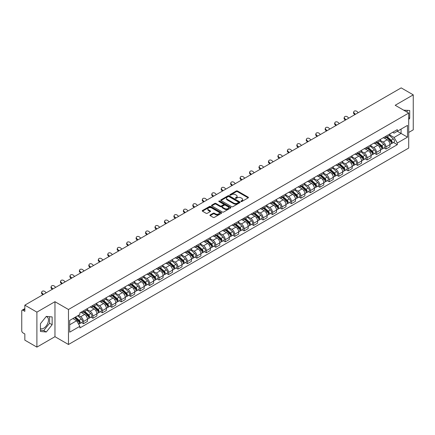 <?xml version="1.0" encoding="UTF-8"?>
<svg xmlns="http://www.w3.org/2000/svg" width="435" height="435" viewBox="0 0 435 435"><rect width="100%" height="100%" fill="white"/><g stroke="black" fill="none" stroke-linecap="round" stroke-linejoin="round"><path stroke-width="0.65" d="M241.033 201.503A0.587 0.343 0 0 0 241.865 201.503L248.184 197.854A0.843 0.484 0 0 0 248.428 197.512A0.843 0.484 0 0 0 248.184 197.164L237.477 190.987A0.843 0.484 0 0 0 236.287 190.987L229.968 194.635A0.587 0.343 0 0 0 230.8 195.114L231.616 194.641A2.692 1.555 0 0 1 235.422 194.641L236.319 195.157A2.692 1.555 0 0 1 237.108 196.256A2.692 1.555 0 0 1 236.319 197.354L235.498 197.827A0.587 0.343 0 0 0 236.33 198.306L237.151 197.838A2.692 1.555 0 0 1 240.957 197.838L241.849 198.349A2.692 1.555 0 0 1 242.638 199.453A2.692 1.555 0 0 1 241.849 200.551L241.033 201.019A0.587 0.343 0 0 0 241.033 201.503L241.033 201.019M403.74 110.207A6.683 3.861 -60 0 1 404.653 110.506A6.683 3.861 -60 0 1 405.366 111.148M46.105 316.637A6.683 3.861 -60 0 1 47.094 316.941A6.683 3.861 -60 0 1 48.116 322.297A6.683 3.861 -60 0 1 43.75 328.191A6.683 3.861 -60 0 1 40.444 328.545M210.17 214.955A0.843 0.484 0 0 0 209.926 215.298A0.843 0.484 0 0 0 210.17 215.646L213.177 217.38A0.843 0.484 0 0 0 214.368 217.38L221.388 213.324A0.843 0.484 0 0 0 221.632 212.981A0.843 0.484 0 0 0 221.388 212.639L210.676 206.456A0.843 0.484 0 0 0 209.491 206.456L202.471 210.507A0.843 0.484 0 0 0 202.221 210.85A0.843 0.484 0 0 0 202.471 211.198L206.098 213.291A0.843 0.484 0 0 0 207.288 213.291L210.29 211.557A0.843 0.484 0 0 0 210.54 211.214A0.843 0.484 0 0 0 210.29 210.872L208.49 209.833A2.251 1.3 0 0 1 207.832 208.914A2.251 1.3 0 0 1 209.224 207.712A2.251 1.3 0 0 1 211.676 207.995L218.723 212.062A2.251 1.3 0 0 1 219.381 212.981A2.251 1.3 0 0 1 217.995 214.183A2.251 1.3 0 0 1 215.542 213.9L214.368 213.221A0.843 0.484 0 0 0 213.177 213.221L210.17 214.955L210.17 215.646M68.474 309.502L54.962 301.7L36.899 312.129L24.838 305.163L401.19 87.881L413.25 94.846L395.192 105.27L408.704 113.073L68.474 309.502L68.474 344.493L408.704 148.063L408.704 113.073M231.676 206.696A0.843 0.484 0 0 0 232.866 206.696L239.886 202.645A0.843 0.484 0 0 0 240.131 202.302A0.843 0.484 0 0 0 239.886 201.96L229.18 195.777A0.843 0.484 0 0 0 227.989 195.777L220.969 199.828A0.843 0.484 0 0 0 220.724 200.171A0.843 0.484 0 0 0 220.969 200.513L231.676 206.696M219.153 201.628A0.587 0.343 0 0 1 219.751 201.715L230.626 207.99L223.617 212.035A0.843 0.484 0 0 1 222.426 212.035L211.72 205.853L211.72 205.168A0.843 0.484 0 0 0 211.475 205.51A0.843 0.484 0 0 0 211.72 205.853M211.72 205.168L214.721 203.433A0.843 0.484 0 0 1 215.912 203.433L220.257 205.94A0.843 0.484 0 0 0 221.448 205.94L223.438 204.793A0.843 0.484 0 0 0 223.682 204.45A0.843 0.484 0 0 0 223.438 204.102L218.919 201.492A0.587 0.343 0 0 1 219.751 201.013L230.637 207.299A0.843 0.484 0 0 1 230.882 207.642A0.843 0.484 0 0 1 230.637 207.984L230.637 207.299M36.899 312.129L36.899 347.119L24.838 340.154L24.838 333.96L22.963 332.878A1.713 0.99 -120 0 1 21.75 330.779L21.75 310.976A1.713 0.99 -120 0 1 22.103 310.188L24.838 308.611M408.704 132.457L413.25 129.837L413.25 94.846M36.899 347.119L54.962 336.69L68.474 344.493M24.838 305.163L24.838 311.357L22.963 310.275A1.713 0.99 -120 0 0 22.103 310.188M385.976 136.166A3.942 2.278 60 0 1 385.16 137.939L389.162 135.628A3.942 2.278 -120 0 0 389.978 133.86M380.304 140.413L383.191 142.082A3.942 2.278 60 0 1 385.981 146.91L389.978 144.599A3.942 2.278 -120 0 0 387.188 139.771L384.328 138.118M389.978 144.599L389.978 146.736L385.981 149.042L384.062 147.938M385.16 137.939A3.942 2.278 60 0 1 383.219 137.759M385.981 146.91L385.981 149.042M376.525 141.625A3.942 2.278 60 0 1 375.709 143.398L379.706 141.087A3.942 2.278 -120 0 0 380.522 139.314M374.606 153.397L376.525 154.501L380.522 152.19L380.522 150.059A3.942 2.278 -120 0 0 377.738 145.23L374.872 143.577M375.709 143.398A3.942 2.278 60 0 1 373.768 143.218M370.848 145.872L373.736 147.541A3.942 2.278 60 0 1 376.525 152.37L376.525 154.501M367.069 147.084A3.942 2.278 60 0 1 366.254 148.852L370.256 146.546A3.942 2.278 -120 0 0 371.071 144.773M365.15 158.851L367.069 159.96L371.071 157.649L371.071 155.518A3.942 2.278 -120 0 0 368.282 150.689L365.422 149.036M366.254 148.852A3.942 2.278 60 0 1 364.312 148.678M361.393 151.331L364.28 152.995A3.942 2.278 60 0 1 367.069 157.823L367.069 159.96M357.613 152.544A3.942 2.278 60 0 1 356.798 154.311L360.8 152.005A3.942 2.278 -120 0 0 361.615 150.233M355.699 164.31L357.613 165.42L361.615 163.109L361.615 160.977A3.942 2.278 -120 0 0 358.826 156.149L355.966 154.496M356.798 154.311A3.942 2.278 60 0 1 354.857 154.137M351.937 156.79L354.829 158.454A3.942 2.278 60 0 1 357.613 163.283L357.613 165.42M348.163 158.003A3.942 2.278 60 0 1 347.347 159.77L351.344 157.459A3.942 2.278 -120 0 0 352.16 155.692M346.244 169.77L348.163 170.879L352.16 168.568L352.16 166.431A3.942 2.278 -120 0 0 349.376 161.602L346.51 159.95M347.347 159.77A3.942 2.278 60 0 1 345.406 159.591M342.486 162.244L345.374 163.913A3.942 2.278 60 0 1 348.163 168.742L348.163 170.879M338.707 163.457A3.942 2.278 60 0 1 337.892 165.229L341.888 162.918A3.942 2.278 -120 0 0 342.709 161.151M336.788 175.229L338.707 176.333L342.709 174.027L342.709 171.89A3.942 2.278 -120 0 0 339.92 167.062L337.054 165.409M337.892 165.229A3.942 2.278 60 0 1 335.95 165.05M333.031 167.703L335.918 169.373A3.942 2.278 60 0 1 338.707 174.201L338.707 176.333M329.251 168.916A3.942 2.278 60 0 1 328.436 170.689L332.438 168.378A3.942 2.278 -120 0 0 333.253 166.61M327.337 180.688L329.251 181.792L333.253 179.486L333.253 177.35A3.942 2.278 -120 0 0 330.464 172.521L327.604 170.868M328.436 170.689A3.942 2.278 60 0 1 326.495 170.509M323.575 173.163L326.467 174.832A3.942 2.278 60 0 1 329.251 179.66L329.251 181.792M319.801 174.375A3.942 2.278 60 0 1 318.98 176.148L322.982 173.837A3.942 2.278 -120 0 0 323.798 172.064M317.882 186.147L319.801 187.251L323.798 184.94L323.798 182.809A3.942 2.278 -120 0 0 321.014 177.98L318.148 176.327M318.98 176.148A3.942 2.278 60 0 1 317.044 175.968M314.124 178.622L317.012 180.291A3.942 2.278 60 0 1 319.801 185.12L319.801 187.251M310.345 179.834A3.942 2.278 60 0 1 309.53 181.602L313.526 179.296A3.942 2.278 -120 0 0 314.342 177.523M308.426 191.601L310.345 192.71L314.347 190.399L314.347 188.268A3.942 2.278 -120 0 0 311.558 183.439L308.692 181.786M309.53 181.602A3.942 2.278 60 0 1 307.588 181.428M304.669 184.081L307.556 185.745A3.942 2.278 60 0 1 310.345 190.573L310.345 192.71M300.889 185.294A3.942 2.278 60 0 1 300.074 187.061L304.076 184.755A3.942 2.278 -120 0 0 304.892 182.983M298.976 197.06L300.889 198.17L304.892 195.859L304.892 193.727A3.942 2.278 -120 0 0 302.102 188.899L299.242 187.246M300.074 187.061A3.942 2.278 60 0 1 298.133 186.887M295.213 189.54L298.106 191.204A3.942 2.278 60 0 1 300.889 196.033L300.889 198.17M291.434 190.753A3.942 2.278 60 0 1 290.618 192.52L294.62 190.209A3.942 2.278 -120 0 0 295.436 188.442M289.52 202.52L291.439 203.629L295.436 201.318L295.436 199.181A3.942 2.278 -120 0 0 292.646 194.353L289.786 192.7M290.618 192.52A3.942 2.278 60 0 1 288.677 192.341M285.762 194.994L288.65 196.663A3.942 2.278 60 0 1 291.439 201.492L291.439 203.629M281.983 196.207A3.942 2.278 60 0 1 281.168 197.979L285.164 195.668A3.942 2.278 -120 0 0 285.98 193.901M280.064 207.979L281.983 209.083L285.98 206.777L285.98 204.64A3.942 2.278 -120 0 0 283.196 199.812L280.33 198.159M281.168 197.979A3.942 2.278 60 0 1 279.226 197.8M276.307 200.453L279.194 202.123A3.942 2.278 60 0 1 281.983 206.951L281.983 209.083M272.527 201.666A3.942 2.278 60 0 1 271.712 203.439L275.714 201.128A3.942 2.278 -120 0 0 276.529 199.36M270.608 213.438L272.527 214.542L276.529 212.236L276.529 210.1A3.942 2.278 -120 0 0 273.74 205.271L270.88 203.618M271.712 203.439A3.942 2.278 60 0 1 269.771 203.259M266.851 205.913L269.738 207.582A3.942 2.278 60 0 1 272.527 212.41L272.527 214.542M263.072 207.125A3.942 2.278 60 0 1 262.256 208.898L266.258 206.587A3.942 2.278 -120 0 0 267.074 204.814M261.158 218.892L263.072 220.001L267.074 217.69L267.074 215.559A3.942 2.278 -120 0 0 264.284 210.73L261.424 209.077M262.256 208.898A3.942 2.278 60 0 1 260.315 208.718M257.395 211.372L260.288 213.041A3.942 2.278 60 0 1 263.072 217.87L263.072 220.001M253.621 212.584A3.942 2.278 60 0 1 252.806 214.352L256.802 212.046A3.942 2.278 -120 0 0 257.618 210.274M251.702 224.351L253.621 225.46L257.618 223.15L257.618 221.018A3.942 2.278 -120 0 0 254.834 216.19L251.968 214.537M252.806 214.352A3.942 2.278 60 0 1 250.864 214.178M247.945 216.831L250.832 218.495A3.942 2.278 60 0 1 253.621 223.324L253.621 225.46M244.165 218.044A3.942 2.278 60 0 1 243.35 219.811L247.346 217.505A3.942 2.278 -120 0 0 248.167 215.733M242.246 229.81L244.165 230.92L248.167 228.609L248.167 226.477A3.942 2.278 -120 0 0 245.378 221.649L242.512 219.996M243.35 219.811A3.942 2.278 60 0 1 241.409 219.631M238.489 222.285L241.376 223.954A3.942 2.278 60 0 1 244.165 228.783L244.165 230.92M234.71 223.503A3.942 2.278 60 0 1 233.894 225.27L237.896 222.959A3.942 2.278 -120 0 0 238.712 221.192M232.796 235.27L234.71 236.379L238.712 234.068L238.712 231.931A3.942 2.278 -120 0 0 235.922 227.103L233.062 225.45M233.894 225.27A3.942 2.278 60 0 1 231.953 225.091M229.033 227.744L231.926 229.414A3.942 2.278 60 0 1 234.71 234.242L234.71 236.379M225.259 228.957A3.942 2.278 60 0 1 224.438 230.729L228.44 228.418A3.942 2.278 -120 0 0 229.256 226.651M223.34 240.729L225.259 241.833L229.256 239.527L229.256 237.39A3.942 2.278 -120 0 0 226.472 232.562L223.606 230.909M224.438 230.729A3.942 2.278 60 0 1 222.502 230.55M219.583 233.203L222.47 234.873A3.942 2.278 60 0 1 225.259 239.701L225.259 241.833M215.803 234.416A3.942 2.278 60 0 1 214.988 236.189L218.984 233.878A3.942 2.278 -120 0 0 219.8 232.111M213.884 246.188L215.803 247.292L219.805 244.987L219.805 242.85A3.942 2.278 -120 0 0 217.016 238.021L214.15 236.368M214.988 236.189A3.942 2.278 60 0 1 213.047 236.009M210.127 238.663L213.014 240.332A3.942 2.278 60 0 1 215.803 245.161L215.803 247.292M206.348 239.875A3.942 2.278 60 0 1 205.532 241.648L209.534 239.337A3.942 2.278 -120 0 0 210.35 237.564M204.434 251.642L206.348 252.751L210.35 250.44L210.35 248.309A3.942 2.278 -120 0 0 207.56 243.48L204.7 241.827M205.532 241.648A3.942 2.278 60 0 1 203.591 241.468M200.671 244.122L203.564 245.791A3.942 2.278 60 0 1 206.348 250.62L206.348 252.751M196.892 245.335A3.942 2.278 60 0 1 196.076 247.102L200.078 244.796A3.942 2.278 -120 0 0 200.894 243.024M194.978 257.101L196.897 258.211L200.894 255.9L200.894 253.768A3.942 2.278 -120 0 0 198.104 248.94L195.244 247.287M196.076 247.102A3.942 2.278 60 0 1 194.135 246.928M191.221 249.581L194.108 251.245A3.942 2.278 60 0 1 196.897 256.074L196.897 258.211M187.441 250.794A3.942 2.278 60 0 1 186.626 252.561L190.622 250.25A3.942 2.278 -120 0 0 191.438 248.483M185.522 262.561L187.441 263.67L191.438 261.359L191.438 259.227A3.942 2.278 -120 0 0 188.654 254.399L185.788 252.746M186.626 252.561A3.942 2.278 60 0 1 184.685 252.382M181.765 255.035L184.652 256.704A3.942 2.278 60 0 1 187.441 261.533L187.441 263.67M177.986 256.253A3.942 2.278 60 0 1 177.17 258.02L181.172 255.709A3.942 2.278 -120 0 0 181.988 253.942M176.066 268.02L177.986 269.129L181.988 266.818L181.988 264.681A3.942 2.278 -120 0 0 179.198 259.853L176.338 258.2M177.17 258.02A3.942 2.278 60 0 1 175.229 257.841M172.309 260.494L175.196 262.164A3.942 2.278 60 0 1 177.986 266.992L177.986 269.129M168.53 261.707A3.942 2.278 60 0 1 167.714 263.479L171.716 261.169A3.942 2.278 -120 0 0 172.532 259.401M166.616 273.479L168.53 274.583L172.532 272.277L172.532 270.14A3.942 2.278 -120 0 0 169.742 265.312L166.882 263.659M167.714 263.479A3.942 2.278 60 0 1 165.773 263.3M162.853 265.954L165.746 267.623A3.942 2.278 60 0 1 168.53 272.451L168.53 274.583M159.079 267.166A3.942 2.278 60 0 1 158.264 268.939L162.26 266.628A3.942 2.278 -120 0 0 163.076 264.861M157.16 278.938L159.079 280.042L163.076 277.737L163.076 275.6A3.942 2.278 -120 0 0 160.292 270.771L157.426 269.118M158.264 268.939A3.942 2.278 60 0 1 156.323 268.759M153.403 271.413L156.29 273.082A3.942 2.278 60 0 1 159.079 277.911L159.079 280.042M149.624 272.625A3.942 2.278 60 0 1 148.808 274.398L152.805 272.087A3.942 2.278 -120 0 0 153.626 270.314M147.704 284.392L149.624 285.501L153.626 283.19L153.626 281.059A3.942 2.278 -120 0 0 150.836 276.23L147.971 274.577M148.808 274.398A3.942 2.278 60 0 1 146.867 274.219M143.947 276.872L146.834 278.541A3.942 2.278 60 0 1 149.624 283.37L149.624 285.501M140.168 278.085A3.942 2.278 60 0 1 139.352 279.852L143.354 277.546A3.942 2.278 -120 0 0 144.17 275.774M138.254 289.851L140.168 290.961L144.17 288.65L144.17 286.518A3.942 2.278 -120 0 0 141.38 281.69L138.52 280.037M139.352 279.852A3.942 2.278 60 0 1 137.411 279.678M134.491 282.331L137.384 283.995A3.942 2.278 60 0 1 140.168 288.824L140.168 290.961M130.718 283.544A3.942 2.278 60 0 1 129.896 285.311L133.898 283A3.942 2.278 -120 0 0 134.714 281.233M128.798 295.311L130.718 296.42L134.714 294.109L134.714 291.972A3.942 2.278 -120 0 0 131.93 287.144L129.065 285.49M129.896 285.311A3.942 2.278 60 0 1 127.961 285.132M125.041 287.785L127.928 289.454A3.942 2.278 60 0 1 130.718 294.283L130.718 296.42M121.262 289.003A3.942 2.278 60 0 1 120.446 290.77L124.443 288.459A3.942 2.278 -120 0 0 125.264 286.692M119.342 300.77L121.262 301.879L125.264 299.568L125.264 297.431A3.942 2.278 -120 0 0 122.474 292.603L119.609 290.95M120.446 290.77A3.942 2.278 60 0 1 118.505 290.591M115.585 293.244L118.472 294.914A3.942 2.278 60 0 1 121.262 299.742L121.262 301.879M111.806 294.457A3.942 2.278 60 0 1 110.99 296.23L114.992 293.919A3.942 2.278 -120 0 0 115.808 292.151M109.892 306.229L111.806 307.333L115.808 305.027L115.808 302.89A3.942 2.278 -120 0 0 113.018 298.062L110.158 296.409M110.99 296.23A3.942 2.278 60 0 1 109.049 296.05M106.129 298.704L109.022 300.373A3.942 2.278 60 0 1 111.806 305.201L111.806 307.333M102.35 299.916A3.942 2.278 60 0 1 101.534 301.689L105.536 299.378A3.942 2.278 -120 0 0 106.352 297.605M100.436 311.688L102.355 312.792L106.352 310.487L106.352 308.35A3.942 2.278 -120 0 0 103.563 303.521L100.702 301.868M101.534 301.689A3.942 2.278 60 0 1 99.593 301.509M96.679 304.163L99.566 305.832A3.942 2.278 60 0 1 102.355 310.661L102.355 312.792M92.9 305.375A3.942 2.278 60 0 1 92.084 307.143L96.081 304.837A3.942 2.278 -120 0 0 96.896 303.065M90.98 317.142L92.9 318.251L96.896 315.94L96.896 313.809A3.942 2.278 -120 0 0 94.112 308.981L91.247 307.327M92.084 307.143A3.942 2.278 60 0 1 90.143 306.969M87.223 309.622L90.11 311.286A3.942 2.278 60 0 1 92.9 316.12L92.9 318.251M83.444 310.835A3.942 2.278 60 0 1 82.628 312.602L86.63 310.296A3.942 2.278 -120 0 0 87.446 308.524M81.524 322.601L83.444 323.711L87.446 321.4L87.446 319.268A3.942 2.278 -120 0 0 84.656 314.44L81.796 312.787M82.628 312.602A3.942 2.278 60 0 1 80.687 312.428M78.354 315.418L80.654 316.745A3.942 2.278 60 0 1 83.444 321.574L83.444 323.711M392.674 132.3L394.099 133.121L407.492 125.389L401.07 129.097L401.07 133.436L394.099 137.46L389.755 134.953M69.687 324.76L76.658 320.736L79.871 326.299L69.687 332.177L69.687 320.421L79.871 314.543L79.871 312.896L397.313 129.625L397.313 131.267L407.492 137.145L397.313 143.028L394.099 137.46M407.492 125.389L407.492 137.145M79.871 326.299L79.871 327.941L397.313 144.67L397.313 143.028M408.704 119.527L409.705 118.287L409.705 110.49L403.685 110.175M54.962 301.7L54.962 336.69M40.444 331.475L46.295 331.997L52.14 324.722L52.14 316.925L46.295 316.403L40.444 323.678L40.444 331.475M76.658 320.736L72.901 318.567M393.517 142.479L397.313 144.67M407.16 112.181L407.16 110.262M408.704 117.706L409.705 118.287M40.444 330.23L43.75 330.529L49.595 323.254L49.595 316.696M43.75 330.529L46.295 331.997M49.595 323.254L52.14 324.722M241.267 201.584L241.849 201.247A2.692 1.555 0 0 0 242.638 200.149L242.638 199.453M237.108 196.256L237.108 196.957A2.692 1.555 0 0 1 236.319 198.055L235.732 198.393M248.173 197.86L237.477 191.683A0.843 0.484 0 0 0 236.287 191.683L230.202 195.195M239.886 201.96L239.886 202.645L229.18 196.473A0.843 0.484 0 0 0 227.989 196.473L220.98 200.519L220.969 199.828M238.396 202.541A0.587 0.343 0 0 0 238.396 202.063L229 196.636A0.587 0.343 0 0 0 228.168 196.636L227.304 197.131A2.692 1.555 0 0 0 226.515 198.229A2.692 1.555 0 0 0 227.304 199.328L233.731 203.042A2.692 1.555 0 0 0 237.537 203.042L238.396 202.541L238.396 203.243A0.587 0.343 0 0 0 238.57 202.998L238.57 202.302M226.515 198.229L226.515 198.931A2.692 1.555 0 0 0 227.304 200.029L227.304 199.328M238.396 203.243L237.537 203.738A2.692 1.555 0 0 1 233.731 203.738L227.304 200.029M211.731 205.864L214.721 204.135L214.721 203.433M223.682 204.45L223.682 205.146A0.843 0.484 0 0 1 223.438 205.489L221.448 206.641A0.843 0.484 0 0 1 220.257 206.641L215.912 204.135A0.843 0.484 0 0 0 214.721 204.135M224.759 208.544A2.251 1.3 0 0 0 227.217 208.827A2.251 1.3 0 0 0 228.603 207.625A2.251 1.3 0 0 0 227.945 206.707L225.46 205.271A0.843 0.484 0 0 0 224.27 205.271L222.28 206.424A0.843 0.484 0 0 0 222.029 206.766A0.843 0.484 0 0 0 222.28 207.109L224.759 208.544L224.759 209.24A2.251 1.3 0 0 0 227.217 209.523A2.251 1.3 0 0 0 228.603 208.321L228.603 207.625M222.029 206.766L222.029 207.468A0.843 0.484 0 0 0 222.28 207.81L222.28 207.109M224.759 209.24L222.28 207.81M219.381 212.981L219.381 213.683A2.251 1.3 0 0 1 217.995 214.885A2.251 1.3 0 0 1 215.542 214.602L214.368 213.922A0.843 0.484 0 0 0 213.177 213.922L210.181 215.651M207.832 208.914L207.832 209.61A2.251 1.3 0 0 0 208.49 210.529L208.49 209.833M210.279 211.562L208.49 210.529M221.377 213.329L210.676 207.158A0.843 0.484 0 0 0 209.491 207.158L202.482 211.203M386.253 137.308L390.103 140.744A2.142 1.24 60 0 1 390.777 144.061L389.978 144.518M386.356 137.4L388.167 138.444M386.639 137.085L390.929 140.907A1.028 0.593 60 0 1 391.25 142.501A1.028 0.593 60 0 1 391.157 142.539M387.28 136.715L391.136 140.152A2.142 1.24 60 0 1 391.804 143.463A2.142 1.24 60 0 1 391.157 143.534M389.428 135.421L393.316 138.89A2.142 1.24 60 0 1 393.99 142.207L391.804 143.463M358.255 112.67L357.059 111.55A1.974 1.425 17.7 0 0 355.156 110.876A1.974 1.425 17.7 0 0 353.785 111.757A1.974 1.425 17.7 0 0 354.269 113.16L354.036 113.894A1.974 1.425 -162.3 0 1 353.552 112.491L353.785 111.757M355.466 114.28L354.269 113.16M354.036 113.894L354.835 114.644M376.797 142.767L380.652 146.203A2.142 1.24 60 0 1 381.321 149.515L380.522 149.977M376.9 142.859L378.711 143.903M377.188 142.544L381.473 146.367A1.028 0.593 60 0 1 381.794 147.96A1.028 0.593 60 0 1 381.702 147.992M377.83 142.169L381.68 145.611A2.142 1.24 60 0 1 382.354 148.922A2.142 1.24 60 0 1 381.707 148.993M379.978 140.88L383.86 144.349A2.142 1.24 60 0 1 384.535 147.661L382.354 148.922M367.341 148.226L371.196 151.663A2.142 1.24 60 0 1 371.871 154.974L371.071 155.436M367.444 148.313L369.261 149.363M367.733 147.998L372.017 151.826A1.028 0.593 60 0 1 372.344 153.414A1.028 0.593 60 0 1 372.246 153.452M368.374 147.628L372.224 151.07A2.142 1.24 60 0 1 372.898 154.381A2.142 1.24 60 0 1 372.251 154.452M370.522 146.339L374.41 149.809A2.142 1.24 60 0 1 375.079 153.12L372.898 154.381M348.799 118.13L347.603 117.01A1.974 1.425 17.7 0 0 345.7 116.335A1.974 1.425 17.7 0 0 344.335 117.216A1.974 1.425 17.7 0 0 344.819 118.619L344.585 119.353A1.974 1.425 -162.3 0 1 344.101 117.95L344.335 117.216M346.01 119.739L344.819 118.619M344.585 119.353L345.385 120.103M339.344 123.589L338.153 122.469A1.974 1.425 17.7 0 0 336.25 121.795A1.974 1.425 17.7 0 0 334.879 122.675A1.974 1.425 17.7 0 0 335.363 124.078L335.129 124.812A1.974 1.425 -162.3 0 1 334.646 123.409L334.879 122.675M336.56 125.198L335.363 124.078M335.129 124.812L335.929 125.563M357.891 153.685L361.741 157.122A2.142 1.24 60 0 1 362.415 160.433L361.615 160.896M357.989 153.772L359.805 154.822M358.277 153.457L362.567 157.285A1.028 0.593 60 0 1 362.888 158.873A1.028 0.593 60 0 1 362.795 158.911M358.918 153.087L362.774 156.524A2.142 1.24 60 0 1 363.442 159.841A2.142 1.24 60 0 1 362.795 159.906M361.066 151.799L364.954 155.268A2.142 1.24 60 0 1 365.628 158.579L363.442 159.841M348.435 159.139L352.285 162.581A2.142 1.24 60 0 1 352.959 165.893L352.16 166.355M348.538 159.232L350.349 160.281M348.821 158.916L353.111 162.744A1.028 0.593 60 0 1 353.432 164.332A1.028 0.593 60 0 1 353.34 164.37M349.463 158.547L353.318 161.983A2.142 1.24 60 0 1 353.992 165.3A2.142 1.24 60 0 1 353.345 165.365M351.616 157.258L355.498 160.727A2.142 1.24 60 0 1 356.173 164.038L353.992 165.3M338.979 164.599L342.834 168.035A2.142 1.24 60 0 1 343.503 171.352L342.704 171.814M339.082 164.691L340.899 165.735M339.371 164.376L343.655 168.198A1.028 0.593 60 0 1 343.982 169.791A1.028 0.593 60 0 1 343.884 169.829M340.012 164.006L343.862 167.442A2.142 1.24 60 0 1 344.536 170.754A2.142 1.24 60 0 1 343.889 170.825M342.16 162.717L346.048 166.181A2.142 1.24 60 0 1 346.717 169.498L344.536 170.754M329.893 129.048L328.697 127.928A1.974 1.425 17.7 0 0 326.794 127.254A1.974 1.425 17.7 0 0 325.423 128.135A1.974 1.425 17.7 0 0 325.907 129.538L325.674 130.272A1.974 1.425 -162.3 0 1 325.19 128.863L325.423 128.135M327.104 130.658L325.907 129.538M325.674 130.272L326.473 131.017M320.437 134.502L319.241 133.387A1.974 1.425 17.7 0 0 317.338 132.713A1.974 1.425 17.7 0 0 315.973 133.588A1.974 1.425 17.7 0 0 316.457 134.997L316.223 135.731A1.974 1.425 -162.3 0 1 315.739 134.323L315.973 133.588M317.648 136.111L316.457 134.997M316.223 135.731L317.023 136.476M310.981 139.961L309.791 138.847A1.974 1.425 17.7 0 0 307.888 138.167A1.974 1.425 17.7 0 0 306.517 139.048A1.974 1.425 17.7 0 0 307.001 140.456L306.767 141.185A1.974 1.425 -162.3 0 1 306.283 139.782L306.517 139.048M308.197 141.571L307.001 140.456M306.767 141.185L307.567 141.935M329.529 170.058L333.379 173.494A2.142 1.24 60 0 1 334.053 176.811L333.253 177.268M329.627 170.15L331.443 171.194M329.915 169.835L334.2 173.657A1.028 0.593 60 0 1 334.526 175.251A1.028 0.593 60 0 1 334.433 175.289M330.556 169.465L334.412 172.902A2.142 1.24 60 0 1 335.08 176.213A2.142 1.24 60 0 1 334.433 176.284M332.704 168.171L336.592 171.64A2.142 1.24 60 0 1 337.266 174.957L335.08 176.213M301.531 145.42L300.335 144.3A1.974 1.425 17.7 0 0 298.432 143.626A1.974 1.425 17.7 0 0 297.062 144.507A1.974 1.425 17.7 0 0 297.545 145.91L297.312 146.644A1.974 1.425 -162.3 0 1 296.828 145.241L297.062 144.507M298.742 147.03L297.545 145.91M297.312 146.644L298.111 147.394M320.073 175.517L323.923 178.954A2.142 1.24 60 0 1 324.597 182.265L323.798 182.727M320.176 175.609L321.987 176.653M320.459 175.294L324.749 179.117A1.028 0.593 60 0 1 325.07 180.71A1.028 0.593 60 0 1 324.978 180.742M321.101 174.919L324.956 178.361A2.142 1.24 60 0 1 325.63 181.672A2.142 1.24 60 0 1 324.983 181.743M323.248 173.63L327.136 177.099A2.142 1.24 60 0 1 327.811 180.411L325.63 181.672M292.075 150.88L290.879 149.76A1.974 1.425 17.7 0 0 288.976 149.085A1.974 1.425 17.7 0 0 287.611 149.966A1.974 1.425 17.7 0 0 288.095 151.369L287.856 152.103A1.974 1.425 -162.3 0 1 287.372 150.7L287.611 149.966M289.286 152.489L288.095 151.369M287.856 152.103L288.655 152.854M310.617 180.976L314.472 184.413A2.142 1.24 60 0 1 315.141 187.724L314.342 188.186M310.721 181.063L312.531 182.113M311.009 180.748L315.293 184.576A1.028 0.593 60 0 1 315.614 186.164A1.028 0.593 60 0 1 315.522 186.202M311.65 180.378L315.5 183.815A2.142 1.24 60 0 1 316.174 187.132A2.142 1.24 60 0 1 315.527 187.197M313.798 179.089L317.68 182.559A2.142 1.24 60 0 1 318.355 185.87L316.174 187.132M282.619 156.339L281.429 155.219A1.974 1.425 17.7 0 0 279.52 154.545A1.974 1.425 17.7 0 0 278.155 155.425A1.974 1.425 17.7 0 0 278.639 156.828L278.405 157.562A1.974 1.425 -162.3 0 1 277.921 156.16L278.155 155.425M279.83 157.948L278.639 156.828M278.405 157.562L279.205 158.313M301.167 186.436L305.017 189.872A2.142 1.24 60 0 1 305.691 193.183L304.892 193.646M301.265 186.523L303.081 187.572M301.553 186.207L305.838 190.035A1.028 0.593 60 0 1 306.164 191.623A1.028 0.593 60 0 1 306.066 191.661M302.194 185.837L306.044 189.274A2.142 1.24 60 0 1 306.719 192.591A2.142 1.24 60 0 1 306.071 192.656M304.342 184.549L308.23 188.018A2.142 1.24 60 0 1 308.899 191.329L306.719 192.591M273.164 161.798L271.973 160.678A1.974 1.425 17.7 0 0 270.07 160.004A1.974 1.425 17.7 0 0 268.7 160.885A1.974 1.425 17.7 0 0 269.183 162.288L268.95 163.022A1.974 1.425 -162.3 0 1 268.466 161.613L268.7 160.885M270.38 163.408L269.183 162.288M268.95 163.022L269.749 163.767M291.711 191.889L295.561 195.331A2.142 1.24 60 0 1 296.235 198.643L295.436 199.105M291.814 191.982L293.625 193.031M292.097 191.666L296.387 195.494A1.028 0.593 60 0 1 296.708 197.082A1.028 0.593 60 0 1 296.616 197.12M292.739 191.297L296.594 194.733A2.142 1.24 60 0 1 297.263 198.045A2.142 1.24 60 0 1 296.616 198.115M294.887 190.008L298.774 193.472A2.142 1.24 60 0 1 299.449 196.789L297.263 198.045M263.713 167.252L262.517 166.137A1.974 1.425 17.7 0 0 260.614 165.463A1.974 1.425 17.7 0 0 259.244 166.339A1.974 1.425 17.7 0 0 259.728 167.747L259.494 168.481A1.974 1.425 -162.3 0 1 259.01 167.073L259.244 166.339M260.924 168.862L259.728 167.747M259.494 168.481L260.293 169.226M282.255 197.349L286.11 200.785A2.142 1.24 60 0 1 286.779 204.102L285.98 204.564M282.358 197.441L284.169 198.485M282.647 197.126L286.931 200.948A1.028 0.593 60 0 1 287.252 202.541A1.028 0.593 60 0 1 287.16 202.579M283.288 196.756L287.138 200.192A2.142 1.24 60 0 1 287.812 203.504A2.142 1.24 60 0 1 287.165 203.575M285.436 195.467L289.318 198.931A2.142 1.24 60 0 1 289.993 202.248L287.812 203.504M254.257 172.711L253.061 171.597A1.974 1.425 17.7 0 0 251.158 170.917A1.974 1.425 17.7 0 0 249.793 171.798A1.974 1.425 17.7 0 0 250.277 173.206L250.043 173.935A1.974 1.425 -162.3 0 1 249.559 172.532L249.793 171.798M251.468 174.321L250.277 173.206M250.043 173.935L250.843 174.685M272.799 202.808L276.655 206.244A2.142 1.24 60 0 1 277.329 209.561L276.529 210.018M272.903 202.9L274.719 203.944M273.191 202.585L277.476 206.407A1.028 0.593 60 0 1 277.802 208.001A1.028 0.593 60 0 1 277.704 208.039M273.832 202.215L277.682 205.652A2.142 1.24 60 0 1 278.356 208.963A2.142 1.24 60 0 1 277.709 209.034M275.98 200.921L279.868 204.39A2.142 1.24 60 0 1 280.537 207.702L278.356 208.963M244.802 178.171L243.611 177.05A1.974 1.425 17.7 0 0 241.708 176.376A1.974 1.425 17.7 0 0 240.337 177.257A1.974 1.425 17.7 0 0 240.821 178.66L240.588 179.394A1.974 1.425 -162.3 0 1 240.104 177.991L240.337 177.257M242.018 179.78L240.821 178.66M240.588 179.394L241.387 180.144M263.349 208.267L267.199 211.704A2.142 1.24 60 0 1 267.873 215.015L267.074 215.477M263.447 208.36L265.263 209.404M263.735 208.044L268.025 211.867A1.028 0.593 60 0 1 268.346 213.46A1.028 0.593 60 0 1 268.254 213.493M264.377 207.669L268.232 211.111A2.142 1.24 60 0 1 268.901 214.422A2.142 1.24 60 0 1 268.254 214.493M266.524 206.38L270.412 209.849A2.142 1.24 60 0 1 271.087 213.161L268.901 214.422M235.351 183.63L234.155 182.51A1.974 1.425 17.7 0 0 232.252 181.835A1.974 1.425 17.7 0 0 230.882 182.716A1.974 1.425 17.7 0 0 231.366 184.119L231.132 184.853A1.974 1.425 -162.3 0 1 230.648 183.45L230.882 182.716M232.562 185.239L231.366 184.119M231.132 184.853L231.931 185.604M253.893 213.726L257.743 217.163A2.142 1.24 60 0 1 258.417 220.474L257.618 220.936M253.996 213.813L255.807 214.863M254.279 213.498L258.569 217.326A1.028 0.593 60 0 1 258.89 218.914A1.028 0.593 60 0 1 258.798 218.952M254.921 213.128L258.776 216.565A2.142 1.24 60 0 1 259.45 219.882A2.142 1.24 60 0 1 258.803 219.947M257.074 211.84L260.957 215.309A2.142 1.24 60 0 1 261.631 218.62L259.45 219.882M225.895 189.089L224.699 187.969A1.974 1.425 17.7 0 0 222.796 187.295A1.974 1.425 17.7 0 0 221.431 188.176A1.974 1.425 17.7 0 0 221.915 189.578L221.681 190.312A1.974 1.425 -162.3 0 1 221.197 188.91L221.431 188.176M223.106 190.699L221.915 189.578M221.681 190.312L222.481 191.063M244.437 219.18L248.293 222.622A2.142 1.24 60 0 1 248.961 225.934L248.162 226.396M244.541 219.273L246.357 220.322M244.829 218.957L249.114 222.785A1.028 0.593 60 0 1 249.44 224.373A1.028 0.593 60 0 1 249.342 224.411M245.47 218.587L249.32 222.024A2.142 1.24 60 0 1 249.994 225.341A2.142 1.24 60 0 1 249.347 225.406M247.618 217.299L251.506 220.768A2.142 1.24 60 0 1 252.175 224.079L249.994 225.341M216.44 194.548L215.249 193.428A1.974 1.425 17.7 0 0 213.346 192.754A1.974 1.425 17.7 0 0 211.975 193.635A1.974 1.425 17.7 0 0 212.459 195.038L212.226 195.772A1.974 1.425 -162.3 0 1 211.742 194.363L211.975 193.635M213.656 196.158L212.459 195.038M212.226 195.772L213.025 196.517M234.987 224.639L238.837 228.081A2.142 1.24 60 0 1 239.511 231.393L238.712 231.855M235.085 224.732L236.901 225.781M235.373 224.416L239.658 228.244A1.028 0.593 60 0 1 239.984 229.832A1.028 0.593 60 0 1 239.892 229.87M236.015 224.047L239.87 227.483A2.142 1.24 60 0 1 240.539 230.795A2.142 1.24 60 0 1 239.892 230.865M238.162 222.758L242.05 226.222A2.142 1.24 60 0 1 242.725 229.539L240.539 230.795M206.989 200.002L205.793 198.887A1.974 1.425 17.7 0 0 203.89 198.213A1.974 1.425 17.7 0 0 202.52 199.089A1.974 1.425 17.7 0 0 203.004 200.497L202.77 201.231A1.974 1.425 -162.3 0 1 202.286 199.823L202.52 199.089M204.2 201.612L203.004 200.497M202.77 201.231L203.569 201.976M225.531 230.099L229.381 233.535A2.142 1.24 60 0 1 230.055 236.852L229.256 237.314M225.634 230.191L227.445 231.235M225.917 229.876L230.207 233.698A1.028 0.593 60 0 1 230.528 235.291A1.028 0.593 60 0 1 230.436 235.33M226.559 229.506L230.414 232.942A2.142 1.24 60 0 1 231.088 236.254A2.142 1.24 60 0 1 230.441 236.325M228.707 228.217L232.594 231.681A2.142 1.24 60 0 1 233.269 234.998L231.088 236.254M197.533 205.461L196.337 204.347A1.974 1.425 17.7 0 0 194.434 203.667A1.974 1.425 17.7 0 0 193.069 204.548A1.974 1.425 17.7 0 0 193.553 205.956L193.314 206.685A1.974 1.425 -162.3 0 1 192.835 205.282L193.069 204.548M194.744 207.071L193.553 205.956M193.314 206.685L194.113 207.435M216.075 235.558L219.931 238.994A2.142 1.24 60 0 1 220.599 242.311L219.8 242.768M216.179 235.65L217.989 236.694M216.467 235.335L220.752 239.158A1.028 0.593 60 0 1 221.072 240.751A1.028 0.593 60 0 1 220.98 240.789M217.108 234.965L220.958 238.402A2.142 1.24 60 0 1 221.632 241.713A2.142 1.24 60 0 1 220.985 241.784M219.256 233.671L223.139 237.14A2.142 1.24 60 0 1 223.813 240.452L221.632 241.713M188.078 210.921L186.887 209.8A1.974 1.425 17.7 0 0 184.978 209.126A1.974 1.425 17.7 0 0 183.613 210.007A1.974 1.425 17.7 0 0 184.097 211.41L183.864 212.144A1.974 1.425 -162.3 0 1 183.38 210.741L183.613 210.007M185.288 212.53L184.097 211.41M183.864 212.144L184.663 212.894M206.625 241.017L210.475 244.454A2.142 1.24 60 0 1 211.149 247.765L210.35 248.227M206.723 241.11L208.539 242.154M207.011 240.794L211.296 244.617A1.028 0.593 60 0 1 211.622 246.205A1.028 0.593 60 0 1 211.524 246.243M207.653 240.419L211.502 243.861A2.142 1.24 60 0 1 212.177 247.172A2.142 1.24 60 0 1 211.53 247.243M209.8 239.13L213.688 242.6A2.142 1.24 60 0 1 214.357 245.911L212.177 247.172M178.622 216.38L177.431 215.26A1.974 1.425 17.7 0 0 175.528 214.585A1.974 1.425 17.7 0 0 174.158 215.466A1.974 1.425 17.7 0 0 174.642 216.869L174.408 217.603A1.974 1.425 -162.3 0 1 173.924 216.2L174.158 215.466M175.838 217.989L174.642 216.869M174.408 217.603L175.207 218.354M197.169 246.476L201.019 249.913A2.142 1.24 60 0 1 201.693 253.224L200.894 253.687M197.272 246.563L199.083 247.613M197.555 246.248L201.845 250.076A1.028 0.593 60 0 1 202.166 251.664A1.028 0.593 60 0 1 202.074 251.702M198.197 245.878L202.052 249.315A2.142 1.24 60 0 1 202.721 252.632A2.142 1.24 60 0 1 202.074 252.697M200.345 244.59L204.232 248.059A2.142 1.24 60 0 1 204.907 251.37L202.721 252.632M169.171 221.839L167.975 220.719A1.974 1.425 17.7 0 0 166.072 220.045A1.974 1.425 17.7 0 0 164.702 220.926A1.974 1.425 17.7 0 0 165.186 222.328L164.952 223.063A1.974 1.425 -162.3 0 1 164.468 221.66L164.702 220.926M166.382 223.449L165.186 222.328M164.952 223.063L165.751 223.813M187.713 251.93L191.569 255.372A2.142 1.24 60 0 1 192.237 258.684L191.438 259.146M187.817 252.023L189.627 253.072M188.105 251.707L192.39 255.535A1.028 0.593 60 0 1 192.71 257.123A1.028 0.593 60 0 1 192.618 257.161M188.746 251.338L192.596 254.774A2.142 1.24 60 0 1 193.27 258.091A2.142 1.24 60 0 1 192.623 258.156M190.894 250.049L194.777 253.518A2.142 1.24 60 0 1 195.451 256.829L193.27 258.091M159.716 227.298L158.519 226.178A1.974 1.425 17.7 0 0 156.616 225.504A1.974 1.425 17.7 0 0 155.251 226.385A1.974 1.425 17.7 0 0 155.735 227.788L155.502 228.522A1.974 1.425 -162.3 0 1 155.018 227.113L155.251 226.385M156.926 228.908L155.735 227.788M155.502 228.522L156.301 229.267M178.258 257.389L182.113 260.826A2.142 1.24 60 0 1 182.787 264.143L181.988 264.605M178.361 257.482L180.177 258.531M178.649 257.167L182.934 260.989A1.028 0.593 60 0 1 183.26 262.582A1.028 0.593 60 0 1 183.162 262.62M179.291 256.797L183.14 260.233A2.142 1.24 60 0 1 183.815 263.545A2.142 1.24 60 0 1 183.168 263.615M181.438 255.508L185.326 258.972A2.142 1.24 60 0 1 185.995 262.289L183.815 263.545M150.26 232.752L149.069 231.637A1.974 1.425 17.7 0 0 147.166 230.963A1.974 1.425 17.7 0 0 145.796 231.839A1.974 1.425 17.7 0 0 146.28 233.247L146.046 233.981A1.974 1.425 -162.3 0 1 145.562 232.573L145.796 231.839M147.476 234.362L146.28 233.247M146.046 233.981L146.845 234.726M168.807 262.849L172.657 266.285A2.142 1.24 60 0 1 173.331 269.602L172.532 270.064M168.905 262.941L170.721 263.985M169.193 262.626L173.483 266.448A1.028 0.593 60 0 1 173.804 268.042A1.028 0.593 60 0 1 173.712 268.08M169.835 262.256L173.69 265.693A2.142 1.24 60 0 1 174.359 269.004A2.142 1.24 60 0 1 173.712 269.075M171.983 260.967L175.87 264.431A2.142 1.24 60 0 1 176.545 267.748L174.359 269.004M140.809 238.211L139.613 237.091A1.974 1.425 17.7 0 0 137.71 236.417A1.974 1.425 17.7 0 0 136.34 237.298A1.974 1.425 17.7 0 0 136.824 238.701L136.59 239.435A1.974 1.425 -162.3 0 1 136.106 238.032L136.34 237.298M138.02 239.821L136.824 238.701M136.59 239.435L137.389 240.185M159.351 268.308L163.207 271.744A2.142 1.24 60 0 1 163.875 275.056L163.076 275.518M159.455 268.4L161.265 269.444M159.737 268.085L164.028 271.908A1.028 0.593 60 0 1 164.348 273.501A1.028 0.593 60 0 1 164.256 273.533M160.379 267.715L164.234 271.152A2.142 1.24 60 0 1 164.908 274.463A2.142 1.24 60 0 1 164.261 274.534M162.532 266.421L166.415 269.89A2.142 1.24 60 0 1 167.089 273.202L164.908 274.463M131.354 243.671L130.157 242.551A1.974 1.425 17.7 0 0 128.254 241.876A1.974 1.425 17.7 0 0 126.889 242.757A1.974 1.425 17.7 0 0 127.373 244.16L127.14 244.894A1.974 1.425 -162.3 0 1 126.656 243.491L126.889 242.757M128.564 245.28L127.373 244.16M127.14 244.894L127.939 245.644M149.896 273.767L153.751 277.204A2.142 1.24 60 0 1 154.425 280.515L153.62 280.977M149.999 273.86L151.815 274.904M150.287 273.544L154.572 277.367A1.028 0.593 60 0 1 154.898 278.955A1.028 0.593 60 0 1 154.8 278.993M150.929 273.169L154.778 276.611A2.142 1.24 60 0 1 155.453 279.922A2.142 1.24 60 0 1 154.806 279.993M153.076 271.88L156.964 275.35A2.142 1.24 60 0 1 157.633 278.661L155.453 279.922M121.898 249.13L120.707 248.01A1.974 1.425 17.7 0 0 118.804 247.336A1.974 1.425 17.7 0 0 117.434 248.216A1.974 1.425 17.7 0 0 117.918 249.619L117.684 250.353A1.974 1.425 -162.3 0 1 117.2 248.95L117.434 248.216M119.114 250.739L117.918 249.619M117.684 250.353L118.483 251.104M140.445 279.226L144.295 282.663A2.142 1.24 60 0 1 144.969 285.974L144.17 286.437M140.543 279.313L142.359 280.363M140.831 278.998L145.116 282.826A1.028 0.593 60 0 1 145.442 284.414A1.028 0.593 60 0 1 145.35 284.452M141.473 278.628L145.328 282.065A2.142 1.24 60 0 1 145.997 285.382A2.142 1.24 60 0 1 145.35 285.447M143.621 277.34L147.508 280.809A2.142 1.24 60 0 1 148.183 284.12L145.997 285.382M112.447 254.589L111.251 253.469A1.974 1.425 17.7 0 0 109.348 252.795A1.974 1.425 17.7 0 0 107.978 253.676A1.974 1.425 17.7 0 0 108.462 255.079L108.228 255.813A1.974 1.425 -162.3 0 1 107.744 254.41L107.978 253.676M109.658 256.199L108.462 255.079M108.228 255.813L109.027 256.558M130.989 284.68L134.839 288.122A2.142 1.24 60 0 1 135.513 291.434L134.714 291.896M131.093 284.773L132.903 285.822M131.375 284.457L135.666 288.285A1.028 0.593 60 0 1 135.986 289.873A1.028 0.593 60 0 1 135.894 289.911M132.017 284.088L135.872 287.524A2.142 1.24 60 0 1 136.546 290.841A2.142 1.24 60 0 1 135.899 290.906M134.165 282.799L138.053 286.268A2.142 1.24 60 0 1 138.727 289.579L136.546 290.841M102.992 260.048L101.795 258.928A1.974 1.425 17.7 0 0 99.892 258.254A1.974 1.425 17.7 0 0 98.527 259.135A1.974 1.425 17.7 0 0 99.011 260.538L98.772 261.272A1.974 1.425 -162.3 0 1 98.294 259.864L98.527 259.135M100.202 261.658L99.011 260.538M98.772 261.272L99.572 262.017M121.534 290.14L125.389 293.576A2.142 1.24 60 0 1 126.058 296.893L125.258 297.355M121.637 290.232L123.448 291.281M121.925 289.917L126.21 293.739A1.028 0.593 60 0 1 126.531 295.332A1.028 0.593 60 0 1 126.438 295.37M122.567 289.547L126.416 292.983A2.142 1.24 60 0 1 127.091 296.295A2.142 1.24 60 0 1 126.444 296.365M124.715 288.258L128.597 291.722A2.142 1.24 60 0 1 129.271 295.039L127.091 296.295M93.536 265.502L92.345 264.388A1.974 1.425 17.7 0 0 90.436 263.713A1.974 1.425 17.7 0 0 89.072 264.589A1.974 1.425 17.7 0 0 89.556 265.997L89.322 266.731A1.974 1.425 -162.3 0 1 88.838 265.323L89.072 264.589M90.746 267.112L89.556 265.997M89.322 266.731L90.121 267.476M112.083 295.599L115.933 299.035A2.142 1.24 60 0 1 116.607 302.352L115.808 302.814M112.181 295.691L113.997 296.735M112.469 295.376L116.754 299.198A1.028 0.593 60 0 1 117.08 300.792A1.028 0.593 60 0 1 116.982 300.83M113.111 295.006L116.961 298.443A2.142 1.24 60 0 1 117.635 301.754A2.142 1.24 60 0 1 116.988 301.825M115.259 293.717L119.146 297.181A2.142 1.24 60 0 1 119.815 300.498L117.635 301.754M84.08 270.962L82.889 269.841A1.974 1.425 17.7 0 0 80.986 269.167A1.974 1.425 17.7 0 0 79.616 270.048A1.974 1.425 17.7 0 0 80.1 271.451L79.866 272.185A1.974 1.425 -162.3 0 1 79.382 270.782L79.616 270.048M81.296 272.571L80.1 271.451M79.866 272.185L80.665 272.935M102.627 301.058L106.477 304.495A2.142 1.24 60 0 1 107.151 307.806L106.352 308.268M102.731 301.15L104.541 302.194M103.013 300.835L107.304 304.658A1.028 0.593 60 0 1 107.624 306.251A1.028 0.593 60 0 1 107.532 306.283M103.655 300.465L107.51 303.902A2.142 1.24 60 0 1 108.179 307.213A2.142 1.24 60 0 1 107.532 307.284M105.803 299.171L109.691 302.64A2.142 1.24 60 0 1 110.365 305.952L108.179 307.213M74.63 276.421L73.433 275.301A1.974 1.425 17.7 0 0 71.53 274.626A1.974 1.425 17.7 0 0 70.16 275.507A1.974 1.425 17.7 0 0 70.644 276.91L70.41 277.644A1.974 1.425 -162.3 0 1 69.926 276.241L70.16 275.507M71.84 278.03L70.644 276.91M70.41 277.644L71.21 278.395M93.172 306.517L97.027 309.954A2.142 1.24 60 0 1 97.696 313.265L96.896 313.727M93.275 306.604L95.086 307.654M93.563 306.289L97.848 310.117A1.028 0.593 60 0 1 98.169 311.705A1.028 0.593 60 0 1 98.076 311.743M94.205 305.919L98.054 309.361A2.142 1.24 60 0 1 98.729 312.673A2.142 1.24 60 0 1 98.082 312.743M96.352 304.63L100.235 308.1A2.142 1.24 60 0 1 100.909 311.411L98.729 312.673M65.174 281.88L63.978 280.76A1.974 1.425 17.7 0 0 62.074 280.086A1.974 1.425 17.7 0 0 60.71 280.966A1.974 1.425 17.7 0 0 61.194 282.369L60.96 283.103A1.974 1.425 -162.3 0 1 60.476 281.701L60.71 280.966M62.384 283.489L61.194 282.369M60.96 283.103L61.759 283.854M83.716 311.977L87.571 315.413A2.142 1.24 60 0 1 88.245 318.724L87.446 319.187M83.819 312.064L85.635 313.113M84.107 311.748L88.392 315.576A1.028 0.593 60 0 1 88.718 317.164A1.028 0.593 60 0 1 88.62 317.202M84.749 311.378L88.599 314.815A2.142 1.24 60 0 1 89.273 318.132A2.142 1.24 60 0 1 88.626 318.197M86.897 310.09L90.784 313.559A2.142 1.24 60 0 1 91.453 316.87L89.273 318.132M55.718 287.339L54.527 286.219A1.974 1.425 17.7 0 0 52.624 285.545A1.974 1.425 17.7 0 0 51.254 286.426A1.974 1.425 17.7 0 0 51.738 287.829L51.504 288.563A1.974 1.425 -162.3 0 1 51.02 287.16L51.254 286.426M52.934 288.949L51.738 287.829M51.504 288.563L52.303 289.308M74.499 317.642L78.115 320.872A2.142 1.24 60 0 1 78.789 324.184L78.681 324.244M74.537 317.621L76.179 318.572M74.885 317.419L78.942 321.035A1.028 0.593 60 0 1 79.262 322.623A1.028 0.593 60 0 1 79.17 322.661M75.527 317.05L79.148 320.274A2.142 1.24 60 0 1 79.817 323.591A2.142 1.24 60 0 1 79.17 323.656M77.713 315.788L81.329 319.018A2.142 1.24 60 0 1 82.003 322.33L79.817 323.591M46.268 292.793L45.071 291.678A1.974 1.425 17.7 0 0 43.168 291.004A1.974 1.425 17.7 0 0 41.798 291.88A1.974 1.425 17.7 0 0 42.282 293.288L42.048 294.022A1.974 1.425 -162.3 0 1 41.564 292.614L41.798 291.88M43.478 294.403L42.282 293.288M42.048 294.022L42.847 294.767M92.9 316.12L96.896 313.809M102.355 310.661L106.352 308.35M111.806 305.201L115.808 302.89M121.262 299.742L125.264 297.431M130.718 294.283L134.714 291.972M140.168 288.824L144.17 286.518M149.624 283.37L153.626 281.059M159.079 277.911L163.076 275.6M168.53 272.451L172.532 270.14M177.986 266.992L181.988 264.681M187.441 261.533L191.438 259.227M196.897 256.074L200.894 253.768M206.348 250.62L210.35 248.309M215.803 245.161L219.805 242.85M225.259 239.701L229.256 237.39M234.71 234.242L238.712 231.931M244.165 228.783L248.167 226.477M253.621 223.324L257.618 221.018M263.072 217.87L267.074 215.559M272.527 212.41L276.529 210.1M281.983 206.951L285.98 204.64M291.439 201.492L295.436 199.181M300.889 196.033L304.892 193.727M310.345 190.573L314.347 188.268M319.801 185.12L323.798 182.809M329.251 179.66L333.253 177.35M338.707 174.201L342.709 171.89M348.163 168.742L352.16 166.431M357.613 163.283L361.615 160.977M367.069 157.823L371.071 155.518M376.525 152.37L380.522 150.059M83.444 321.574L87.446 319.268M80.654 316.745L84.656 314.44M90.11 311.286L94.112 308.981M99.566 305.832L103.563 303.521M109.022 300.373L113.018 298.062M118.472 294.914L122.474 292.603M127.928 289.454L131.93 287.144M137.384 283.995L141.38 281.69M146.834 278.541L150.836 276.23M156.29 273.082L160.292 270.771M165.746 267.623L169.742 265.312M175.196 262.164L179.198 259.853M184.652 256.704L188.654 254.399M194.108 251.245L198.104 248.94M203.564 245.791L207.56 243.48M213.014 240.332L217.016 238.021M222.47 234.873L226.472 232.562M231.926 229.414L235.922 227.103M241.376 223.954L245.378 221.649M250.832 218.495L254.834 216.19M260.288 213.041L264.284 210.73M269.738 207.582L273.74 205.271M279.194 202.123L283.196 199.812M288.65 196.663L292.646 194.353M298.106 191.204L302.102 188.899M307.556 185.745L311.558 183.439M317.012 180.291L321.014 177.98M326.467 174.832L330.464 172.521M335.918 169.373L339.92 167.062M345.374 163.913L349.376 161.602M354.829 158.454L358.826 156.149M364.28 152.995L368.282 150.689M373.736 147.541L377.738 145.23M383.191 142.082L387.188 139.771M24.838 309.187L22.963 310.275M241.849 201.247L241.849 200.551M235.498 198.306L235.498 197.827M236.319 198.055L236.319 197.354M229.968 195.114L229.968 194.635M236.287 191.683L236.287 190.987M237.477 191.683L237.477 190.987M248.184 197.854L248.184 197.164M227.989 196.473L227.989 195.777M229.18 196.473L229.18 195.777M233.731 203.738L233.731 203.042M237.537 203.738L237.537 203.042M215.912 204.135L215.912 203.433M220.257 206.641L220.257 205.94M221.448 206.641L221.448 205.94M223.438 205.489L223.438 204.793M219.751 201.715L219.751 201.013M213.177 213.922L213.177 213.221M214.368 213.922L214.368 213.221M215.542 214.602L215.542 213.9M210.29 211.557L210.29 210.872M202.471 211.198L202.471 210.507M209.491 207.158L209.491 206.456M210.676 207.158L210.676 206.456M221.388 213.324L221.388 212.639M390.103 140.744L388.901 141.44M391.462 142.027L391.076 142.25M393.316 138.89L391.136 140.152M380.652 146.203L379.45 146.899M382.006 147.487L381.62 147.71M383.86 144.349L381.68 145.611M371.196 151.663L369.995 152.353M372.556 152.946L372.17 153.169M374.41 149.809L372.224 151.07M361.741 157.122L360.539 157.813M363.1 158.405L362.714 158.628M364.954 155.268L362.774 156.524M352.285 162.581L351.088 163.272M353.644 163.859L353.258 164.082M355.498 160.727L353.318 161.983M342.834 168.035L341.633 168.731M344.194 169.318L343.808 169.541M346.048 166.181L343.862 167.442M333.379 173.494L332.177 174.19M334.738 174.778L334.352 175M336.592 171.64L334.412 172.902M323.923 178.954L322.721 179.65M325.282 180.237L324.896 180.46M327.136 177.099L324.956 178.361M314.472 184.413L313.271 185.103M315.832 185.696L315.446 185.919M317.68 182.559L315.5 183.815M305.017 189.872L303.815 190.563M306.376 191.155L305.99 191.378M308.23 188.018L306.044 189.274M295.561 195.331L294.359 196.022M296.92 196.609L296.534 196.832M298.774 193.472L296.594 194.733M286.11 200.785L284.909 201.481M287.464 202.068L287.078 202.291M289.318 198.931L287.138 200.192M276.655 206.244L275.453 206.94M278.014 207.528L277.628 207.751M279.868 204.39L277.682 205.652M267.199 211.704L265.997 212.4M268.558 212.987L268.172 213.21M270.412 209.849L268.232 211.111M257.743 217.163L256.547 217.853M259.102 218.446L258.716 218.669M260.957 215.309L258.776 216.565M248.293 222.622L247.091 223.313M249.652 223.905L249.266 224.128M251.506 220.768L249.32 222.024M238.837 228.081L237.635 228.772M240.196 229.359L239.81 229.582M242.05 226.222L239.87 227.483M229.381 233.535L228.179 234.231M230.74 234.818L230.354 235.041M232.594 231.681L230.414 232.942M219.931 238.994L218.729 239.69M221.29 240.278L220.904 240.501M223.139 237.14L220.958 238.402M210.475 244.454L209.273 245.15M211.834 245.737L211.448 245.96M213.688 242.6L211.502 243.861M201.019 249.913L199.817 250.603M202.378 251.196L201.992 251.419M204.232 248.059L202.052 249.315M191.569 255.372L190.367 256.063M192.922 256.655L192.536 256.878M194.777 253.518L192.596 254.774M182.113 260.826L180.911 261.522M183.472 262.109L183.086 262.332M185.326 258.972L183.14 260.233M172.657 266.285L171.455 266.981M174.016 267.568L173.63 267.791M175.87 264.431L173.69 265.693M163.207 271.744L162.005 272.44M164.56 273.028L164.174 273.251M166.415 269.89L164.234 271.152M153.751 277.204L152.549 277.9M155.11 278.487L154.724 278.71M156.964 275.35L154.778 276.611M144.295 282.663L143.093 283.354M145.654 283.946L145.268 284.169M147.508 280.809L145.328 282.065M134.839 288.122L133.637 288.813M136.198 289.405L135.812 289.628M138.053 286.268L135.872 287.524M125.389 293.576L124.187 294.272M126.748 294.859L126.362 295.082M128.597 291.722L126.416 292.983M115.933 299.035L114.731 299.731M117.292 300.319L116.906 300.541M119.146 297.181L116.961 298.443M106.477 304.495L105.275 305.191M107.836 305.778L107.45 306.001M109.691 302.64L107.51 303.902M97.027 309.954L95.825 310.644M98.381 311.237L97.995 311.46M100.235 308.1L98.054 309.361M87.571 315.413L86.369 316.104M88.93 316.696L88.544 316.919M90.784 313.559L88.599 314.815M78.115 320.872L77.082 321.47M79.474 322.156L79.088 322.378M81.329 319.018L79.148 320.274"/></g></svg>
